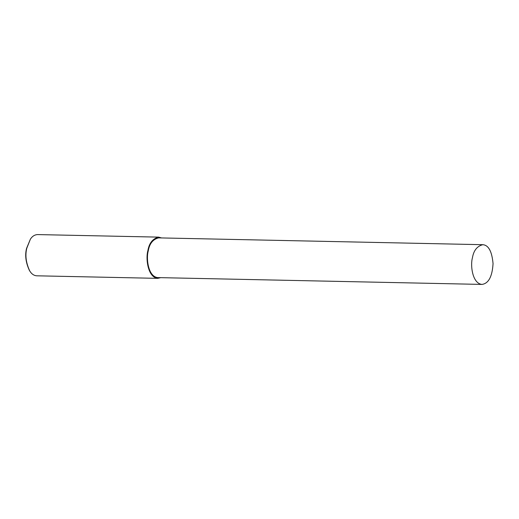 <?xml version="1.0" encoding="UTF-8"?>
<svg xmlns="http://www.w3.org/2000/svg" width="519" height="519" viewBox="0 0 519 519"><rect width="100%" height="100%" fill="white"/><g stroke="black" fill="none" stroke-linecap="round" stroke-linejoin="round"><path stroke-width="0.78" d="M161.558 237.942L158.613 237.125L37.543 234.582C34.637 234.75 32.249 236.275 30.394 239.155L26.8 248.192C25.009 255.251 25.982 262.828 29.726 270.931C31.549 273.954 33.865 275.576 36.68 275.803L157.744 278.353L160.721 277.659M30.394 239.155L26.547 248.432C24.821 255.238 25.762 262.543 29.369 270.354L29.726 270.931M158.613 237.125C152.703 238.63 149.122 243.164 147.863 250.742C145.592 258.456 147.759 277.386 157.744 278.353M482.793 244.696L158.593 237.877C152.904 239.324 149.453 243.696 148.239 250.995C146.053 258.43 148.136 276.672 157.763 277.6L481.956 284.418C488.567 283.517 492.265 276.588 493.05 263.639C491.96 251.43 488.541 245.117 482.793 244.696C477.097 246.142 473.646 250.521 472.433 257.82C470.246 265.254 472.335 283.491 481.956 284.418"/></g></svg>

